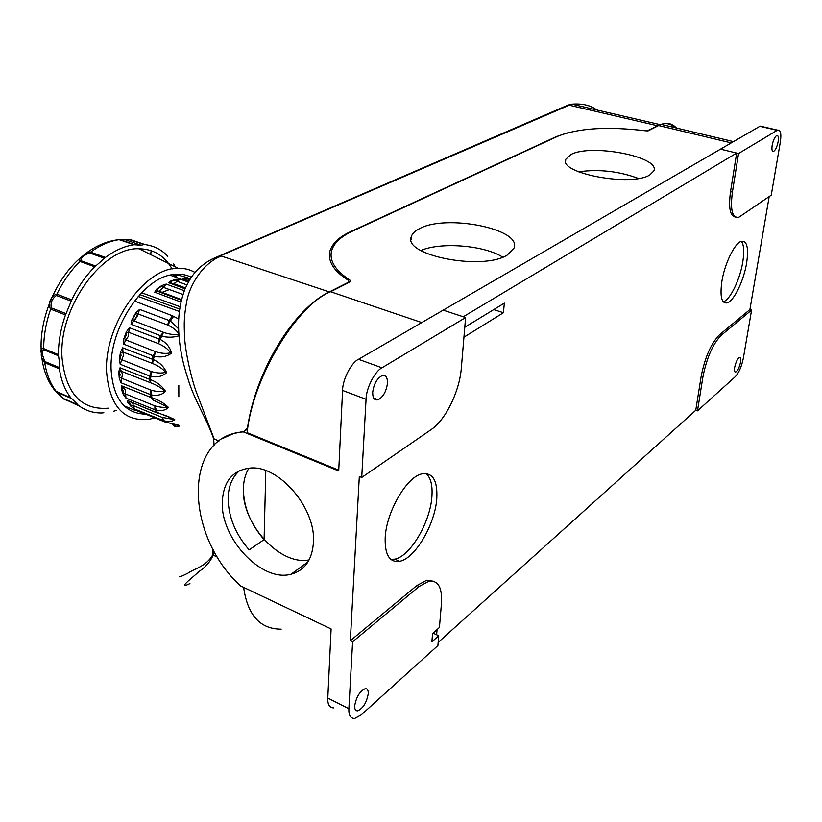 <?xml version="1.0" encoding="UTF-8"?>
<svg xmlns="http://www.w3.org/2000/svg" width="822" height="822" viewBox="0 0 822 822"><rect width="100%" height="100%" fill="white"/><g stroke="black" fill="none" stroke-linecap="round" stroke-linejoin="round"><path stroke-width="1.23" d="M77.874 404.722L63.5 398.557L57.242 392.402L71.678 398.557L77.874 404.722L64.095 399.266L57.129 392.628M60.962 396.687L59.287 394.652M41.357 353.059C42.6 368.492 47.203 381.089 55.166 390.83L70.98 397.982C65.072 390.388 61.198 380.658 59.359 368.801L59.338 367.557L44.707 361.485L42.734 355.484C42.076 352.361 42.446 350.46 43.833 349.792L58.516 355.803L58.362 354.611C58.454 341.644 60.818 328.399 65.452 314.898L66.048 313.624L51.231 307.86C50.43 302.773 52.146 298.653 56.379 295.499L71.206 301.171L71.689 299.855C77.977 287.042 85.652 276.017 94.725 266.79L95.681 266.04L80.844 260.666C80.967 257.656 83.926 255.097 89.711 252.991L104.528 258.293L105.422 257.43C114.988 250.35 124.502 246.127 133.945 244.74L119.252 239.644C109.747 240.98 100.202 245.141 90.605 252.138L105.422 257.43M59.359 368.801L44.727 362.728C41.994 359.378 40.874 356.193 41.367 353.203C40.401 349.967 41.172 348.436 43.679 348.6L43.833 349.792M144.343 414.113C124.204 412.86 113.128 398.053 111.104 369.674C109.059 328.379 143.007 277.507 172.99 274.579C179.73 273.582 185.844 274.476 191.321 277.25M195.009 272.452C189.995 269.534 184.395 268.147 178.22 268.301C145.124 267.006 104.065 324.546 106.583 371.852C109.521 405.904 123.557 421.737 148.69 419.374L154.331 418.038M172.117 268.979C164.564 255.745 153.529 249.004 139.031 248.768C102.904 246.744 58.598 307.171 61.999 357.385C65.698 393.491 81.265 410.425 108.699 408.164M58.516 355.803L59.513 362.399L59.338 367.557M175.302 266.842L173.668 263.954M143.706 244.627L141.076 245.223L135.003 244.792L120.31 239.695L129.064 239.572L144.61 244.535C153.467 245.593 161.02 249.302 167.277 255.673L167.791 256.454M133.945 244.74L135.003 244.792M104.528 258.293L95.681 266.04M71.206 301.171L66.048 313.624M71.678 398.557L70.98 397.982M78.47 405.421C85.416 410.62 93.287 413.137 102.062 412.973L103.849 412.726M113.487 411.277L116.508 410.353M65.452 314.898L50.645 309.123C47.203 304.541 51.077 295.242 56.852 294.184L71.689 299.855M94.725 266.79L79.888 261.406L78.686 259.392L86.69 252.775L90.605 252.138L89.711 252.991M134.109 244.72L119.416 239.623C117.392 239.212 117.043 239.253 118.378 239.726M118.502 239.757L120.135 239.88M151.125 250.638L150.734 254.604M239.788 470.503C232.277 476.883 228.382 486.203 228.105 498.451C228.424 516.874 235.441 534.002 249.148 549.856L264.088 539.622C250.505 523.984 243.6 507.051 243.374 488.813C243.538 480.808 245.388 473.924 248.912 468.16M566.522 105.761L572.061 104.147C582.449 103.397 590.679 105.329 596.741 109.943M647.037 130.924L660.097 124.646C665.943 122.612 670.886 123.619 674.924 127.677M223.286 438.177L233.243 433.677L244.555 431.16L247.504 427.738C255.806 370.373 294.184 308.414 329.365 291.913L348.127 282.408L349.031 281.494L348.24 280.24C334.246 271.394 328.05 261.982 329.643 252.025C331.924 243.702 338.972 236.88 350.799 231.557L556.237 136.668L567.262 132.897M265.804 470.626L264.088 539.622M179.36 576.438L179.36 576.448C178.713 577.455 181.559 576.376 187.899 573.201C193.612 568.927 206.147 566.605 212.713 554.901L212.764 548.664M213.597 445.781L213.648 438.722C207.113 419.58 193.869 399.287 188.002 378.808C181.21 358.598 178.076 339.075 178.631 320.251L178.693 318.998L172.486 315.823L134.459 301.016M212.713 554.901L213.186 555.138C210.36 561.549 205.798 566.903 199.489 571.198L188.022 581.164C182.916 585.922 183.542 586.733 189.913 583.589M209.168 260.687L213.679 258.365L215.57 258.725C199.88 268.054 189.944 286.385 187.046 299.825C183.707 317.271 184.087 323.282 184.539 336.63C185.197 351.271 190.992 376.99 195.965 391.108L214.131 438.938L219.022 441.003M169.445 289.56L161.266 292.694M138.476 314.107L134.253 320.96M177.531 285.337L178.549 285.388M178.672 335.89C173.082 337.523 167.4 337.606 161.626 336.147L131.037 324.238L132.075 319.357L135.743 312.987L139.596 309.401L170.267 320.929L178.528 328.769M131.037 324.238L133.996 320.868L163.547 332.345L160.126 339.414C166.126 342.455 169.949 347.038 171.603 353.141C166.558 356.779 160.763 357.786 154.207 356.183L123.629 344.13L123.814 338.921L126.3 331.883L129.424 327.742L160.126 339.414L158.41 343.606L128.735 332.324L129.424 327.742M158.41 343.606C163.958 346.021 168.017 349.083 170.616 352.782C166.342 353.892 161.328 353.522 155.574 351.652L153.334 359.615C159.571 362.338 163.989 366.674 166.609 372.623C162.458 376.414 157.156 377.668 150.693 376.394L120.187 364.249L119.406 359.142L120.485 352.083L122.694 347.809L153.334 359.615L152.553 363.468L122.971 352.032L122.694 347.809M152.553 363.468C158.194 365.739 162.55 368.677 165.612 372.284C161.78 373.486 157.012 373.229 151.289 371.523L150.508 379.672C156.92 382.014 161.913 385.867 165.499 391.221C162.366 394.745 157.649 395.988 151.351 394.95L121.009 382.775L119.231 378.202L118.81 371.76L120.022 367.783L150.508 379.672L150.662 382.816L121.245 371.246L120.022 367.783M150.662 382.816C156.344 384.891 160.958 387.594 164.513 390.912C161.194 391.991 156.714 391.734 151.063 390.152L151.865 397.776C158.307 399.728 163.784 402.893 168.315 407.28C166.188 410.106 162.109 411.082 156.057 410.219L125.92 398.084L123.238 394.385L121.379 389.125L121.605 385.837L151.865 397.776L152.841 399.913L167.339 407.003C164.534 407.743 160.372 407.373 154.855 405.893L154.957 409.911L156.098 412.038L174.726 419.456C173.514 421.275 170.031 421.768 164.297 420.956L134.418 408.924L130.965 406.356L127.872 402.698L127.215 400.406L157.803 413.261M145.391 414.432L136.277 410.342L164.883 421.953L178.929 425.262M178.939 426.865L174.223 426.125L172.343 423.864L175.261 426.402L177.305 426.772M125.756 406.613L124.451 406.16M124.081 405.801L135.466 410.599M175.641 277.178L176.319 275.678M176.668 274.887L176.977 274.199M177.829 274.178L178.251 275.473M187.19 277.559L175.312 274.394L174.716 276.839M141.59 292.755L180.018 306.709M180.922 302.054L154.721 292.18L156.755 289.067L161.698 285.594L166.219 284.073L184.313 290.7M185.063 288.82L168.787 282.768L170.914 280.898L175.836 279.346L180.254 279.131L188.33 282.069M188.885 281.103L182.71 278.833L184.631 278.298L190.19 278.956M172.486 315.823L169.178 320.446L167.565 324.978L138.004 313.922L133.996 320.868L132.681 318.967L135.651 313.819L138.004 313.922L139.596 309.401M184.621 279.542L184.94 278.833L188.577 279.172L189.337 280.333M171.377 282.747L171.356 281.237L175.333 279.973L177.151 281.33L180.254 279.131M154.721 292.18L157.988 291.132L157.31 289.159L161.297 286.354L163.362 287.34L166.219 284.073M179.648 309.072L139.853 294.595M167.565 324.978L167.698 325.039C173.113 327.567 176.905 330.608 179.062 334.174C174.449 334.986 169.27 334.379 163.547 332.345M155.574 351.652L153.067 355.782L152.204 359.183L152.419 363.406M151.289 371.523L149.553 376.034L149.378 379.281L150.518 382.754M151.063 390.152L150.22 394.611L150.745 397.427L152.615 399.831M154.855 405.893L157.218 412.367L161.4 414.165C167.164 415.942 171.253 417.71 173.689 419.456L162.098 417.381L163.218 420.669L166.383 422.344M162.242 417.422L164.297 420.956L167.123 422.508M178.939 425.621L172.476 423.905M173.565 316.326L167.698 325.039M507.297 255.026C482.514 270.972 403.006 255.447 411.257 236.818C412.13 233.664 414.925 230.92 419.662 228.578C446.315 213.936 521.949 228.958 514.079 247.987L507.297 255.026M649.801 174.952C631.204 187.139 558.087 173.134 565.783 159.273L570.787 154.618C590.812 143.347 660.919 156.797 653.798 170.986L649.801 174.952M309.134 559.885C279.983 565.947 241.576 523.85 243.374 488.813M222.3 502.119C220.615 538.646 261.797 582.51 291.06 574.218C304.685 570.478 312.144 559.916 313.439 542.52C316.151 508.037 278.555 464.594 249.765 468.098C232.41 470.369 223.255 481.713 222.3 502.119M390.851 559.381L394.807 559.145C410.353 556.36 430.399 521.949 431.91 496.426C432.691 485.186 430.707 477.531 425.981 473.462M385.189 537.639C386.289 512.188 406.397 477.356 421.45 473.975C432.557 472.013 437.674 480.161 436.801 498.409C435.249 523.963 415.223 558.467 399.728 561.292C389.577 562.772 384.737 554.881 385.189 537.639M387.46 383.196C387.542 377.236 385.682 374.74 381.881 375.726C376.846 378.623 373.784 384.151 372.705 392.32C372.654 398.197 374.493 400.663 378.202 399.739C383.258 396.892 386.35 391.375 387.46 383.196M368.235 693.747C368.369 690.244 367.372 688.548 365.245 688.682C359.82 691.158 356.296 696.871 354.683 705.821C354.57 709.263 355.556 710.938 357.621 710.845C363.067 708.4 366.612 702.697 368.235 693.747M723.237 301.787L723.391 301.746C730.183 299.825 740.057 279.388 742.8 261.858C744.403 251.604 743.931 244.74 741.372 241.288M721.819 281.792C724.47 264.17 734.467 243.384 741.136 241.37C746.972 240.384 748.811 247.576 746.643 262.927C743.869 280.477 734.005 300.955 727.244 302.876C721.654 303.842 719.846 296.814 721.819 281.792M778.146 141.631C778.763 137.243 778.28 135.209 776.708 135.527C774.756 136.904 773.245 140.172 772.177 145.319C771.581 149.686 772.053 151.721 773.615 151.402C775.567 150.036 777.078 146.778 778.146 141.631M740.55 362.163C741.033 358.885 740.673 357.323 739.481 357.478C737.426 358.824 735.813 362.132 734.663 367.403C734.19 370.671 734.539 372.222 735.721 372.068C737.776 370.732 739.389 367.424 740.55 362.163M732.402 192.112C730.111 210.185 732.32 218.529 739.019 217.152L771.252 195.163L780.335 142.062C781.537 133.616 780.592 129.629 777.53 130.123L738.557 153.519L732.402 192.112L730.532 191.639L736.666 153.067L463.259 316.778M702.882 377.082L697.488 410.856L735.371 376.599C738.968 372.633 741.629 366.489 743.355 358.176L751.585 310.079L721.243 335.304C712.818 343.925 706.704 357.858 702.882 377.082L701.135 376.517C704.947 357.303 711.061 343.38 719.497 334.77L749.9 309.575L769.176 196.592M338.746 470.174L247.165 432.68C252.395 378.223 296.752 305.085 330.619 291.738L350.871 281.473L350.08 280.24C335.684 270.777 329.468 261.232 331.41 251.614C333.372 243.569 340.4 236.746 352.504 231.136L557.799 136.257C578.205 128.109 607.55 126.3 645.825 130.821L648.055 130.893L658.607 125.55L731.272 142.905M676.527 128.057C672.191 123.475 667.094 122.262 661.227 124.41L658.607 125.55M438.157 642.444L695.761 410.27L697.488 410.856M762.467 126.65L759.836 126.321L720.514 149.152L738.557 153.519M244.555 431.16L243.333 431.879C182.967 435.609 184.508 535.348 240.661 585.963L331.112 628.943L327.793 698.063C327.526 704.475 329.499 707.752 333.711 707.896M736.666 153.067L720.514 149.162L358.505 359.306C351.292 362.553 342.486 379.713 342.579 390.45L338.715 470.955L243.333 431.879M735.402 217.039C730.008 216.114 728.395 207.647 730.532 191.639M749.9 309.575L751.585 310.079M695.761 410.27L701.135 376.517M464.779 327.269L504.338 303.133L503.424 312.73L463.937 337.195M443.192 310.141L465.601 317.549L381.983 367.804C374.873 371.133 366.057 388.487 366.057 399.287L361.721 477.459L359.317 476.472L350.326 640.718L416.949 585.5L426.7 580.24L433.482 581.236M437.057 629.58L436.626 634.769L438.732 635.725L431.879 641.859L432.557 633.577L439.421 627.484L441.445 603.523C442.39 587.607 438.208 580.157 428.879 581.195L419.138 586.476L352.597 641.797L348.877 708.698C348.559 715.13 350.47 718.397 354.611 718.479L361.187 714.904L437.9 645.547L438.732 635.725M281.175 629.159C260.122 629.138 247.607 615.205 243.62 587.37M246.579 429.978L247.658 429.351L246.579 429.978M350.326 640.718L352.597 641.797M433.06 633.135L436.626 634.769M493.745 309.596L503.424 312.73M361.721 477.459L431.149 429.598C445.647 419.95 459.621 391.159 461.348 367.917L465.601 317.549M578.575 171.798C599.053 168.993 619.017 171.223 638.447 178.477M420.813 250.515C440.818 241.781 484.322 245.285 502.704 257.142M63.5 398.557L79.487 406.171M44.707 361.485L44.727 362.728C46.628 374.534 50.563 384.234 56.533 391.827L57.242 392.402M51.231 307.86L50.645 309.123C46.032 322.543 43.71 335.695 43.679 348.6L58.362 354.611M80.844 260.666L79.888 261.406C70.795 270.541 63.119 281.473 56.852 294.184L56.379 295.499M120.31 239.695L119.252 239.644C108.165 240.692 97.315 245.069 86.69 252.775M145.145 244.596L129.979 239.479L144.61 244.535M129.979 239.479L129.064 239.572M657.559 125.756L569.204 105.195L572.061 104.147M214.357 258.427L569.204 105.195L568.177 105.041L562.834 107.949M215.57 258.725L221.18 256.012L329.365 291.913M213.648 438.722L214.08 445.277M213.227 549.538L213.186 555.138L217.655 557.254M126.393 332.643L128.735 332.324L128.283 336.393L126.023 339.989L124.379 338.325L126.064 335.664L126.3 331.883M120.742 352.7L122.971 352.032L123.392 355.7L121.8 359.717L119.878 358.402L121.06 355.423L120.485 352.083M119.221 372.171L121.245 371.246L122.499 374.195L121.697 378.264L119.56 377.38L120.156 374.349L118.81 371.76M125.92 398.084L125.663 393.995L123.403 393.553L123.362 390.758L121.903 389.309L123.464 388.21M154.721 405.842L125.663 393.995L125.612 390.224L124.286 388.518M134.418 408.924L133.256 405.595L130.965 405.595L130.308 403.263L128.458 402.636L129.095 401.65M178.847 396.8L178.816 385.456M158.276 343.545L159.016 338.962L160.495 335.715L163.403 332.293M135.743 312.987L135.651 313.819M132.681 318.967L132.075 319.357M124.379 338.325L123.814 338.921M123.629 344.13L126.023 339.989L155.42 351.611M119.878 358.402L119.406 359.142M120.187 364.249L121.8 359.717L151.145 371.482M119.56 377.38L119.231 378.202M121.009 382.775L121.697 378.264L150.919 390.111M123.649 388.261L121.605 385.837M121.379 389.125L121.903 389.309M123.403 393.553L123.238 394.385M156.406 412.469L127.215 400.406M127.872 402.698L128.458 402.636M130.965 405.595L130.965 406.356M132.702 402.914L133.256 405.595L162.098 417.381M137.182 410.702L136.277 410.342M137.634 411.432L138.23 411.134M141.487 412.582L141.661 413.219M145.648 414.514L144.323 413.61M189.132 278.73L188.577 279.172M184.94 278.833L184.631 278.298M182.71 278.833L184.601 279.531M186.861 284.864L177.151 281.33L173.843 283.652L185.443 287.936M175.836 279.346L175.333 279.973M171.264 282.583L169.774 282.46L171.788 283.045M168.787 282.768L169.774 282.46L185.32 288.234M182.967 294.502L163.362 287.34L159.078 291.204L181.498 299.609M161.698 285.594L161.297 286.354M157.31 289.159L156.755 289.067M181.415 299.938L159.078 291.204L156.951 291.07L181.343 300.236M138.199 296.444L179.33 311.466M330.619 291.738L421.789 322.573M759.836 126.321L777.16 130.318M719.497 334.77L721.243 335.304M350.08 280.24L349.987 281.925M327.793 698.063L348.877 708.698M342.579 390.45L366.057 399.287M416.949 585.5L419.138 586.476M358.505 359.306L381.983 367.804M178.22 268.301L139.031 248.768M141.076 245.223L124.451 239.469M41.264 351.631C39.137 320.077 54.509 281.463 78.686 259.392L86.752 252.755M56.656 392.186L55.958 391.56M124.399 239.479L129.455 239.49L144.086 244.545M178.641 320.107C179.155 309.319 181.22 299.074 184.837 289.375C187.94 282.717 190.838 277.682 193.519 274.271L195.759 271.599C196.848 269.965 205.541 261.786 213.689 258.365L568.177 105.041L571.927 104.189L660.097 124.646M329.417 257.409L329.643 252.025M348.99 282.429L349.031 281.494M188.444 281.874L170.082 275.144M173.154 425.046L176.74 426.505M184.457 279.48L182.844 278.75M174.059 274.435L173.576 276.428M184.816 280.117L185.217 280.692M411.257 236.818L411.082 239.459M565.783 159.273L565.587 161.122M291.06 574.218L308.045 561.816M734.889 371.801L735.721 372.068M661.227 124.41L733.481 141.631M777.53 130.123L760.216 126.136M772.505 151.135L773.615 151.402M727.244 302.876L723.391 301.746M426.7 580.24L428.879 581.195M355.34 709.694L357.621 710.845M373.661 398.033L378.202 399.739M399.728 561.292L394.807 559.145"/></g></svg>
